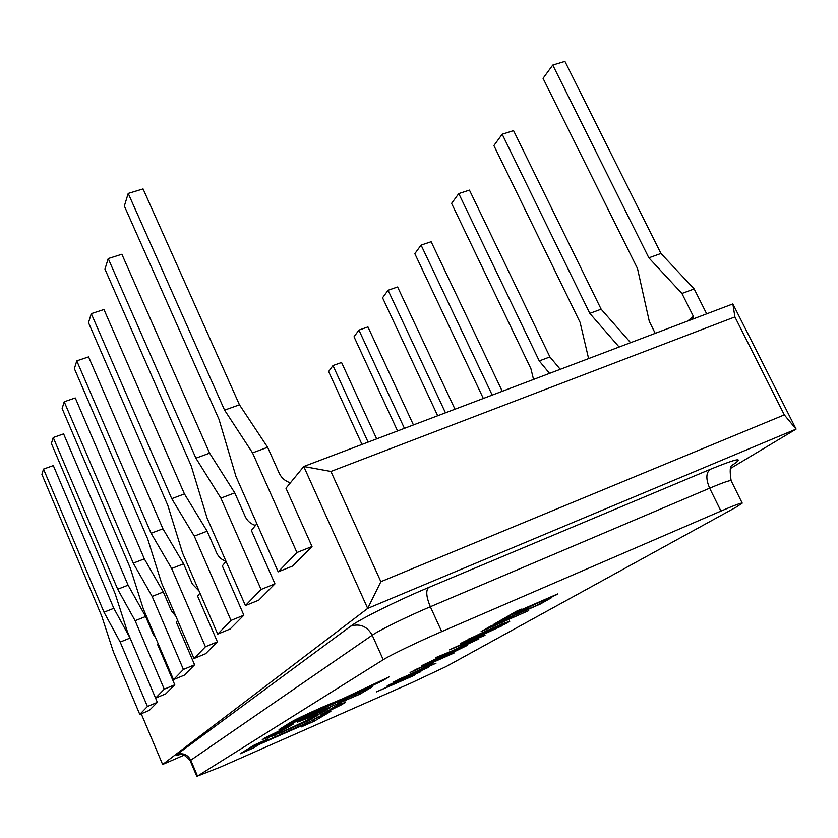 <?xml version="1.0" encoding="UTF-8"?>
<svg xmlns="http://www.w3.org/2000/svg" width="838" height="838" viewBox="0 0 838 838"><rect width="100%" height="100%" fill="white"/><g stroke="black" fill="none" stroke-linecap="round" stroke-linejoin="round"><path stroke-width="1.26" d="M315.256 714.165L297.438 722.136L320.713 713.431L330.025 707.827L315.256 714.165M329.722 704.968L306.174 715.484L300.779 718.732L323.311 708.875L329.722 704.968L329.365 704.161M323.877 706.539L321.802 707.44C304.424 715.16 293.803 720.271 289.917 722.765L279.033 729.615L296.505 721.371L359.837 694.21L372.365 686.793L337.505 702.653L342.522 699.636L382.715 680.676L389.115 676.884L342.459 698.892L323.877 706.539M141.234 713.777L162.635 764.476L184.266 755.08M730.715 468.316L796.1 429.119L367.693 608.419L162.635 764.476M380.871 581.687L784.316 414.883L734.895 316.932L330.916 471.459L380.871 581.687L367.693 608.419L303.765 466.504L285.957 488.24L312.029 546.512L292.651 566.038L278.185 571.841L296.935 552.525L312.029 546.512M256.878 523.719L251.369 530.454L274.958 583.856L258.764 600.176L245.408 605.591L261.079 589.46L274.958 583.856M226.04 561.345L222.321 565.891L243.858 615.186L230.115 629.024L217.723 634.104L231.005 620.424L243.858 615.186M199.968 593.157L197.579 596.08L217.398 641.845L205.593 653.734L194.028 658.511L205.436 646.768L217.398 641.845M177.646 620.413L176.252 622.1L194.605 664.806L184.36 675.135L173.508 679.639L183.407 669.447L194.605 664.806M158.298 644.003L157.691 644.757L174.765 684.782L165.788 693.833L155.585 698.106L164.258 689.171L174.765 684.782M141.392 664.649L157.345 702.338L149.405 710.331L139.778 714.385L147.436 706.497L157.345 702.338M220.373 767.095L411.259 682.939L446.245 666.503L736.068 507.2L742.227 503.135C741.452 502.664 734.36 505.314 720.942 511.075L441.699 631.611C418.56 641.562 390.319 655.159 383.238 659.716L197.506 776.082L220.373 767.095M293.258 724.053L264.651 737.995L285.36 728.913L293.258 724.053M320.587 715.065L342.773 704.171L327.93 710.676L320.587 715.065M278.436 733.795L309.411 720.219L318.241 714.908L278.436 733.795M262.263 739.493L275.335 735.083L282.846 730.464L262.263 739.493M262.399 742.426L268.076 738.927L254.302 744.982L240.192 753.781L253.474 747.936L259.057 744.49L307.389 723.246L301.146 726.965L314.061 721.288L330.842 711.357L317.466 717.234L311.128 721.015L262.399 742.426L262.032 741.578M345.623 702.474L338.395 704.433L330.706 709.021L345.623 702.474L345.392 701.961M433.372 662.868L423.682 667.844L433.372 662.868M437.719 659.485L454.133 652.98L410.075 672.474L437.719 659.485M485.013 635.361L449.409 649.859L501.574 625.986L483.191 634.576L475.439 638.996L484.909 635.141M528.705 610.619L481.096 631.601L490.125 626.395L494.944 624.3L487.507 628.584L514.082 615.961L506.445 620.33L528.705 610.619M551.833 597.525L540.196 604.125L493.53 624.436L504.455 618.14L509.368 616.003L500.087 621.346L514.563 615.04L524.033 609.624L528.893 607.508L519.361 612.945L537.273 605.151L551.833 597.525M557.815 594.142L505.723 617.407L516.323 611.3L521.309 609.132L516.847 611.709L557.71 593.933M509.745 621.356L504.811 624.153L460.313 643.584L480.436 633.559L502.968 623.545L509.745 621.356L509.504 620.832M461.099 647.386L435.582 657.673L452.258 650.801L471.04 641.719L478.917 638.954L461.015 647.229M436.032 658.951L426.343 663.602L429.716 662.554L428.375 663.319L421.975 665.519L437.426 658.155L467.269 645.407L448.644 654.52L462.838 647.397L439.039 658.165L440.149 657.39L435.959 658.794M419.848 669.698L435.99 663.246L393.211 682.195L419.848 669.698M388.046 686.71L414.726 675.156L376.471 691.884L414.003 674.674L387.24 685.683L428.637 667.278L397.704 681.189L420.854 671.688L387.994 686.594M330.916 471.459L303.765 466.504L732.862 303.922L796.1 429.119L784.316 414.883M483.327 398.469L414.82 253.663L421.074 245.105L492.21 395.107M502.266 391.294L431.141 241.721L421.074 245.105M533.534 379.446L530.925 368.762L451.588 203.393L458.763 193.588L539.253 360.916L549.55 373.381M458.763 193.588L469.437 190.1L549.917 356.925L560.245 369.317M549.917 356.925L539.253 360.916M588.59 358.58L580.126 322.473L493.886 145.571L502.182 134.227L589.795 313.37L619.125 347.016M502.182 134.227L513.547 130.634L601.139 309.201L630.585 342.669M601.139 309.201L589.795 313.37M655.211 333.335L649.303 321.415L637.488 268.495L543.045 78.343L552.766 65.071L648.842 257.821L681.933 293.468L693.382 316.345L692.502 319.205M687.579 321.08L693.382 316.345M552.766 65.071L564.906 61.394L660.952 253.474L694.168 288.921L681.933 293.468M660.952 253.474L648.842 257.821M694.168 288.921L706.675 313.841M437.698 415.763L382.557 297.773L388.067 290.241L445.47 412.809M454.982 409.206L397.589 286.963L388.067 290.241M397.568 430.962L354.024 336.782L358.915 330.099L404.429 428.365M413.448 424.95L367.945 326.925L358.915 330.099M361.995 444.444L328.611 371.527L332.979 365.557L368.091 442.129M376.671 438.882L341.558 362.487L332.979 365.557M732.862 303.922L734.895 316.932M514.773 612.201L515.024 612.756M510.394 614.725L510.646 615.27M516.606 611.185L516.847 611.709M499.836 620.801L500.087 621.346M487.255 628.05L487.507 628.584M468.568 639.467L483.872 632.533L468.411 639.122M486.459 631.81L501.91 625.211L506.362 622.55L486.459 631.81L486.166 631.161M485.034 631.611L485.401 632.407M477.88 637.006L458.103 646.056L471.804 640.473L477.807 636.849M469.793 642.463L456.846 648.801L474.654 640.808L469.72 642.306M415.093 670.075L450.54 654.405L414.978 669.824M398.04 679.89L432.45 664.66L397.924 679.649M382.338 679.848L382.715 680.676M361.744 689.768L362.026 690.376M342.229 698.965L342.522 699.636M337.505 702.653L336.991 701.5L339.463 700.002M354.6 695.152L363.053 690.868M359.334 693.078L359.837 694.21M349.425 697.436L349.708 698.064M286.208 725.1L300.559 718.218M326.872 706.696L337.285 702.15M296.003 720.219L296.505 721.371M292.724 722.241L293.227 723.393M302.277 716.343L300.266 717.569L300.779 718.732M305.818 714.678L306.174 715.484M307.295 723.047L322.242 715.139M313.611 720.271L314.061 721.288M246.917 749.581L262.158 741.871M258.607 743.442L259.057 744.49M253.024 746.899L253.474 747.936M273.848 734.413L274.864 733.994L275.335 735.083M309.013 719.297L309.411 720.219M284.93 727.929L285.36 728.913M315.088 714.238L322.096 711.19M320.231 712.321L320.713 713.431M296.935 552.525L252.531 452.876L224.584 410.128L128.214 193.421L124.349 206.012L219.032 419.429L235.981 476.529L278.185 571.841M290.377 482.845C285.213 481.18 281.463 477.911 279.148 473.03L267.615 447.283L239.459 404.785L143.068 188.927L128.214 193.421M252.531 452.876L267.615 447.283M224.584 410.128L239.459 404.785M255.464 525.447C250.719 523.949 247.304 520.964 245.199 516.491L234.755 492.87L209.605 453.149L121.877 254.249L108.207 258.565L104.949 269.145L191.253 465.98L207.028 517.926L245.408 605.591M261.079 589.46L220.876 498.128L234.755 492.87M220.876 498.128L195.903 458.187L209.605 453.149M195.903 458.187L108.207 258.565M225.977 561.198C221.672 559.815 218.582 557.081 216.686 553.007L207.143 531.177L184.433 493.917L103.954 309.515L91.279 313.653L88.503 322.682L167.789 505.304L182.537 552.944L217.723 634.104M231.005 620.424L194.29 536.131L207.143 531.177M194.29 536.131L171.738 498.683L184.433 493.917M171.738 498.683L91.279 313.653M199.004 590.937L192.394 584.107L183.606 563.827L162.928 528.768L88.587 356.894L76.771 360.864L74.383 368.647L147.698 538.97L161.535 582.955L194.028 658.511M205.436 646.768L171.643 568.51L183.606 563.827M171.643 568.51L151.102 533.272L162.928 528.768M151.102 533.272L76.771 360.864M175.865 616.286L171.455 610.923L163.316 591.984L144.335 558.883L75.263 397.945L64.212 401.758L62.127 408.546L130.309 568.112L143.34 608.964L173.508 679.639M183.407 669.447L152.128 596.415L163.316 591.984M152.128 596.415L133.263 563.157L144.335 558.883M133.263 563.157L64.212 401.758M155.721 637.959L153.218 634.282L145.634 616.517L128.099 585.175L63.604 433.875L53.223 437.53L51.39 443.501L115.11 593.587L127.428 631.726L155.585 698.106M164.258 689.171L135.128 620.717L145.634 616.517M135.128 620.717L117.697 589.24L128.099 585.175M117.697 589.24L53.223 437.53M137.484 655.442L130.089 638.074L113.811 608.325L53.318 465.582L43.524 469.081L41.9 474.371L101.702 616.045L113.381 651.807L139.778 714.385M147.436 706.497L120.19 642.065L130.089 638.074M120.19 642.065L103.996 612.201L113.811 608.325M103.996 612.201L43.524 469.081M180.757 754.263C176.567 755.677 175.268 755.771 176.87 754.556L350.829 626.08C359.554 619.355 397.243 600.605 428.428 587.595L709.964 469.448C737.859 458.093 745.16 456.762 731.867 465.457M720.942 511.075L709.66 488.187L430.334 606.754L441.699 631.611M383.238 659.716L372.219 635.225L190.771 760.234L197.506 776.082M428.428 587.595C425.714 590.78 426.353 597.169 430.334 606.754C407.184 616.527 379.122 630.312 372.219 635.225C367.201 626.342 360.068 623.294 350.829 626.08M742.227 503.135L731.134 480.729C730.254 480.048 723.1 482.531 709.66 488.187C705.837 479.294 705.942 473.051 709.964 469.448M176.87 754.556C183.009 752.597 187.639 754.493 190.771 760.234L190.205 760.789C184.852 755.143 181.647 752.995 180.599 754.357M196.92 776.575L190.205 760.789M732.161 465.394C729.961 465.897 729.615 471.008 731.134 480.729"/></g></svg>
